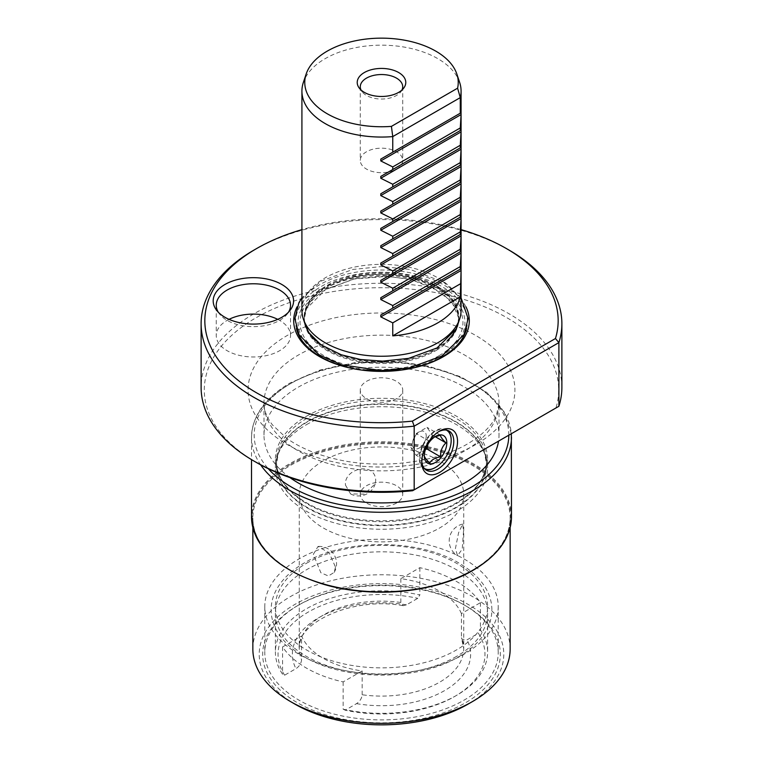 <?xml version="1.0" encoding="UTF-8"?>
<svg xmlns="http://www.w3.org/2000/svg" width="763" height="763" viewBox="0 0 763 763"><rect width="100%" height="100%" fill="white"/><g stroke="black" fill="none" stroke-linecap="round" stroke-linejoin="round"><path stroke-width="0.57" stroke-dasharray="3.81 2.86" d="M429.722 463.084L416.15 455.253L410.732 447.547L416.15 433.594L426.975 427.337L432.392 435.044L427.986 444.133M434.595 436.98L429.722 441.424C425.964 444.953 424.161 449.607 424.304 455.387L424.304 455.53M424.304 455.873L410.732 447.547M426.24 435.997A9.805 5.656 -60 0 1 419.316 448.005A9.805 5.656 -60 0 1 412.382 443.999A9.805 5.656 -60 0 1 419.316 431.992A9.805 5.656 -60 0 1 426.24 435.997M425.439 449.521L416.15 455.253M429.722 441.424L416.15 433.594M446.317 430.084A22.089 12.752 120 0 0 429.397 436.36A22.089 12.752 120 0 0 419.936 458.391A22.089 12.752 -60 0 0 424.228 468.339M434.92 467.767A22.528 13.009 120 0 0 451.162 439.993A22.528 13.009 120 0 0 451.162 439.631M447.471 430.351A22.528 13.009 120 0 0 446.25 429.54A22.528 13.009 120 0 0 428.978 435.892A22.528 13.009 120 0 0 419.307 458.391A22.528 13.009 120 0 0 423.723 468.549A22.528 13.009 120 0 0 425.039 469.207M438.677 431.667A22.642 13.066 120 0 0 437.771 432.173A22.642 13.066 120 0 0 421.758 459.898A22.642 13.066 120 0 0 421.786 460.938M421.758 462.063L421.758 459.898M253.945 250.092A180.383 104.14 180 0 1 509.045 250.092M461.081 229.634A176.663 101.994 0 0 0 301.919 229.634M465.935 306.802A87.802 50.692 0 0 0 319.411 284.857A87.802 50.692 180 0 0 297.065 306.802M301.919 310.303A79.581 45.942 180 0 1 325.229 277.818A79.581 45.942 0 0 1 405 266.411A79.581 45.942 0 0 1 425.373 271.971A79.581 45.942 0 0 1 441.396 280.05A79.581 45.942 0 0 1 461.081 310.303M459.641 82.414A79.581 45.942 0 0 0 404.819 47.192A79.581 45.942 0 0 0 325.229 58.627A79.581 45.942 180 0 0 303.359 82.414M401.987 89.986A21.221 12.256 0 0 1 400.871 91.789A21.221 12.256 0 0 1 396.502 95.451A21.221 12.256 180 0 1 362.129 91.789A21.221 12.256 180 0 1 361.013 89.986M396.502 169.09A21.221 12.256 0 0 0 401.548 164.436A21.221 12.256 0 0 0 402.721 160.421A21.221 12.256 0 0 0 389.616 149.109A21.221 12.256 0 0 0 366.498 151.761A21.221 12.256 180 0 0 360.279 160.421A21.221 12.256 180 0 0 388.443 171.999A21.221 12.256 180 0 0 396.502 169.09M218.256 312.162A37.139 21.44 0 0 0 219.486 313.965A37.139 21.44 0 0 0 227.126 320.374A37.139 21.44 180 0 0 287.289 313.965L290.083 310.36M288.519 312.162A37.139 21.44 180 0 1 287.289 313.965M277.742 319.354A37.139 21.44 0 0 1 279.649 320.374A37.139 21.44 180 0 1 290.522 335.539A37.139 21.44 180 0 1 267.594 355.348A37.139 21.44 180 0 1 227.126 350.694A37.139 21.44 0 0 1 216.253 335.539L216.253 305.219M229.034 319.354A37.139 21.44 0 0 0 216.253 335.539M561.883 387.413A180.383 104.14 0 0 0 381.5 283.273A180.383 104.14 0 0 0 201.117 387.413M558.898 406.278L412.64 490.723M256.206 462.349A177.197 102.299 180 0 1 221.003 346.65A177.197 102.299 180 0 1 397.409 288.118A177.197 102.299 180 0 1 423.169 290.579A177.197 102.299 180 0 1 555.941 407.986M396.502 398.677A21.221 12.256 180 0 1 373.374 401.328A21.221 12.256 180 0 1 360.279 390.007A21.221 12.256 180 0 1 366.498 381.347A21.221 12.256 180 0 1 389.616 378.686A21.221 12.256 180 0 1 402.721 390.007A21.221 12.256 180 0 1 396.502 398.677M396.502 503.065A21.221 12.256 180 0 1 373.374 505.726A21.221 12.256 180 0 1 360.279 494.405A21.221 12.256 180 0 1 366.498 485.745A21.221 12.256 0 0 1 389.616 483.084A21.221 12.256 0 0 1 402.721 494.405A21.221 12.256 0 0 1 396.502 503.065M463.732 494.405A82.232 47.478 0 0 1 439.65 527.977A82.232 47.478 180 0 1 350.026 538.268A82.232 47.478 180 0 1 299.268 494.405A82.232 47.478 180 0 1 323.35 460.833A82.232 47.478 0 0 1 412.964 450.542A82.232 47.478 0 0 1 463.732 494.405L463.732 648.617A82.232 47.478 0 0 0 461.424 637.448L461.72 639.07L467.061 639.833L478.382 633.29A103.453 59.724 180 0 1 454.653 696.485A103.453 59.724 180 0 1 345.21 710.181L356.521 703.648C359.888 701.426 361.767 698.469 362.158 694.759A82.232 47.478 0 0 0 439.65 682.189A82.232 47.478 0 0 0 463.732 648.617L461.72 639.07M362.158 694.759L362.158 670.935A82.232 47.478 180 0 1 301.576 635.96L301.576 659.785C301.175 663.495 299.296 666.461 295.939 668.665L284.618 675.198L282.568 674.225A106.105 61.259 0 0 1 275.395 652.079A106.105 61.259 0 0 1 306.468 608.769A106.105 61.259 0 0 1 419.85 594.959L417.79 598.316L406.469 604.849L403.169 605.679L400.842 602.474A82.232 47.478 0 0 0 323.35 615.045A82.232 47.478 0 0 0 299.268 648.617A82.232 47.478 0 0 0 301.576 659.785M335.491 567.109L334.165 572.422L328.357 575.97L320.861 572.755L313.345 554.32L318.009 546.47L329.196 552.898L335.491 567.109M362.158 670.935L343.15 681.912A106.105 61.259 180 0 1 282.568 646.929L301.576 635.96M461.424 613.624A82.232 47.478 180 0 0 400.842 578.65L419.85 567.672A106.105 61.259 180 0 1 480.432 602.656L461.424 613.624L461.424 637.448M343.15 681.912L343.15 709.199A106.105 61.259 0 0 0 456.532 695.398L456.532 695.398A106.105 61.259 0 0 0 487.605 652.079A106.105 61.259 0 0 0 480.432 629.942L478.382 633.29M456.532 656.409A106.105 61.259 180 0 1 340.889 669.685A106.105 61.259 180 0 1 275.395 613.09A106.105 61.259 180 0 1 306.468 569.77A106.105 61.259 180 0 1 422.101 556.494A106.105 61.259 180 0 1 487.605 613.09A106.105 61.259 180 0 1 456.532 656.409M282.568 646.929L282.568 674.225M419.85 567.672L419.85 594.959M400.842 578.65L400.842 602.474M284.618 675.198A103.453 59.724 180 0 1 308.347 612.012A103.453 59.724 180 0 1 417.79 598.316M343.15 709.199L345.21 710.181M480.432 602.656L480.432 629.942M463.532 531.086L462.235 549.131L457.542 555.674L455.425 548.559L458.592 532.708L462.693 524.076L463.532 531.086M345.477 485.077L350.541 493.89L364.304 494.138L375.205 483.828L375.73 480.404C375.081 461.11 343.665 468.348 345.477 485.077M306.468 563.294A106.105 61.259 180 0 1 456.532 563.294A106.105 61.259 180 0 1 456.532 649.923A106.105 61.259 180 0 1 306.468 649.923A106.105 61.259 180 0 1 306.468 563.294M498.22 606.595A116.72 67.382 0 0 1 464.028 654.244A116.72 67.382 180 0 1 336.836 668.855A116.72 67.382 180 0 1 264.78 606.595A116.72 67.382 180 0 1 298.972 558.945A116.72 67.382 0 0 1 426.164 544.343A116.72 67.382 0 0 1 498.22 606.595L498.22 652.518A116.72 67.382 0 0 0 464.028 604.868A116.72 67.382 0 0 0 298.972 604.868A116.72 67.382 0 0 0 298.962 604.868A116.72 67.382 0 0 0 264.78 652.518A116.72 67.382 0 0 0 336.836 714.769A116.72 67.382 0 0 0 464.028 700.167A116.72 67.382 0 0 0 498.22 652.518M297.465 605.736L297.465 605.736A118.837 68.613 0 0 0 297.465 702.761A118.837 68.613 0 0 0 465.535 702.761A118.837 68.613 0 0 0 465.535 605.736A118.837 68.613 0 0 0 297.465 605.736L298.972 604.868L297.465 605.736M467.967 704.173A122.29 70.606 0 0 0 467.967 604.325A122.29 70.606 0 0 0 295.033 604.325A122.29 70.606 0 0 0 295.023 704.173M510.151 649.046A128.651 74.278 0 0 0 430.733 580.424A128.651 74.278 0 0 0 290.531 596.532A128.651 74.278 0 0 0 252.849 649.046M289.969 477.609A117.512 67.85 180 0 1 263.988 435.063A117.512 67.85 180 0 1 298.409 387.089A117.512 67.85 180 0 1 426.469 372.382A117.512 67.85 180 0 1 499.012 435.063A117.512 67.85 180 0 1 498.544 441.128M435.244 436.694L432.392 435.044M440.547 435.177L426.975 427.337M306.468 416.236A106.105 61.259 180 0 1 422.101 402.95A106.105 61.259 180 0 1 487.605 459.555A106.105 61.259 180 0 1 456.532 502.865A106.105 61.259 180 0 1 340.889 516.15A106.105 61.259 180 0 1 275.395 459.555A106.105 61.259 180 0 1 306.468 416.236M306.468 424.667A106.105 61.259 180 0 1 412.592 409.407A106.105 61.259 180 0 1 485.688 456.379A106.105 61.259 180 0 1 487.605 467.986A106.105 61.259 180 0 1 456.532 511.296A106.105 61.259 180 0 1 340.889 524.582A106.105 61.259 180 0 1 275.395 467.986A106.105 61.259 180 0 1 277.312 456.379A106.105 61.259 180 0 1 306.468 424.667M466.584 328.51A85.866 49.576 0 0 0 419.66 277.398A85.866 49.576 0 0 0 320.784 286.754A85.866 49.576 180 0 0 296.416 328.51M366.745 369.845A83.434 48.174 180 0 1 301.89 336.845A83.434 48.174 180 0 1 322.501 288.376A83.434 48.174 0 0 1 440.499 288.376A83.434 48.174 0 0 1 440.499 356.493A83.434 48.174 180 0 1 396.255 369.845M439.087 355.682A81.441 47.02 0 0 0 439.087 289.187A81.441 47.02 0 0 0 323.913 289.187A81.441 47.02 180 0 0 323.913 355.682A81.441 47.02 180 0 0 439.087 355.682M436.083 350.484A77.197 44.569 0 0 0 458.687 318.972A77.197 44.569 0 0 0 432.192 285.362A77.197 44.569 0 0 0 413.994 278.543A77.197 44.569 0 0 0 390.618 274.718A77.197 44.569 0 0 0 326.917 287.451A77.197 44.569 180 0 0 304.303 318.972A77.197 44.569 180 0 0 351.962 360.146A77.197 44.569 180 0 0 436.083 350.484M457.171 326.831A77.197 44.569 0 0 1 436.083 349.549A77.197 44.569 180 0 1 359.173 360.699A77.197 44.569 180 0 1 305.82 326.822M304.942 323.741A77.197 44.569 180 0 1 304.303 318.037A77.197 44.569 180 0 1 326.917 286.526A77.197 44.569 0 0 1 392.048 273.888A77.197 44.569 0 0 1 415.091 277.913A77.197 44.569 0 0 1 433.05 284.866A77.197 44.569 0 0 1 458.687 318.037L451.639 301.318L430.761 286.192L411.944 279.725L387.795 276.34L354.29 278.991L326.039 289.396C311.571 298.219 304.332 308.071 304.303 318.972L305.562 325.601A77.34 44.655 180 0 1 326.812 285.562A77.34 44.655 0 0 1 393.527 273.03A77.34 44.655 0 0 1 416.236 277.246A77.34 44.655 0 0 1 433.966 284.341A77.34 44.655 0 0 1 457.438 325.601L458.687 318.037A77.197 44.569 0 0 1 458.058 323.741M315.51 340.422A77.34 44.655 180 0 0 436.188 348.71A77.34 44.655 0 0 0 447.499 340.412M475.845 444.486A133.43 77.034 180 0 1 287.155 444.486A133.43 77.034 180 0 1 287.155 335.539A133.43 77.034 180 0 1 384.333 312.992A133.43 77.034 180 0 1 505.306 361.29A133.43 77.034 180 0 1 475.845 444.486M406.469 604.849A89.128 51.455 0 0 0 318.476 617.858A89.128 51.455 0 0 0 295.939 668.665M356.521 703.648A89.128 51.455 0 0 0 444.524 690.639A89.128 51.455 0 0 0 467.061 639.833M338.438 587.901A128.651 74.278 180 0 1 252.849 517.905A128.651 74.278 180 0 1 290.531 465.382A128.651 74.278 180 0 1 430.733 449.283A128.651 74.278 180 0 1 510.151 517.905A128.651 74.278 180 0 1 472.469 570.428A128.651 74.278 180 0 1 424.562 587.901M290.054 464.572A129.319 74.66 0 0 0 290.054 570.161A129.319 74.66 0 0 0 472.936 570.161A129.319 74.66 0 0 0 472.936 464.572A129.319 74.66 0 0 0 290.054 464.572M511.477 516.818A129.977 75.041 0 0 0 431.238 447.49A129.977 75.041 0 0 0 289.587 463.761A129.977 75.041 0 0 0 251.523 516.818M511.477 437.228A129.977 75.041 0 0 0 431.238 367.9A129.977 75.041 0 0 0 289.587 384.161A129.977 75.041 0 0 0 251.523 437.228A129.977 75.041 0 0 0 260.622 464.81M508.826 435.187A127.326 73.515 0 0 0 430.322 367.165A127.326 73.515 0 0 0 291.466 383.083A127.326 73.515 0 0 0 268.299 468.72M263.988 435.063L263.988 403.007C263.826 409.941 266.64 417.237 272.42 424.886L286.688 438.267C299.144 447.232 315.1 454.071 334.556 458.792C379.058 469.855 435.415 463.112 467.891 443.694C482.96 434.605 492.497 425.039 496.494 415.005L499.012 403.007A117.512 67.85 0 0 1 464.591 450.981A117.512 67.85 180 0 1 336.531 465.688A117.512 67.85 180 0 1 263.988 403.007A117.512 67.85 180 0 1 298.409 355.033A117.512 67.85 0 0 1 426.469 340.327A117.512 67.85 0 0 1 499.012 403.007L499.012 435.063M485.688 456.379L484.715 453.47L486.546 464.524A105.046 60.649 0 0 0 421.701 408.491A105.046 60.649 0 0 0 307.222 421.634A105.046 60.649 180 0 0 276.454 464.524L276.454 461.052A105.046 60.649 180 0 1 307.222 418.162A105.046 60.649 0 0 1 421.701 405.019A105.046 60.649 0 0 1 486.546 461.052C486.26 477.028 476.16 491 456.217 502.96C427.785 519.794 381.347 525.488 343.331 516.694C303.312 508.139 275.748 484.448 276.454 461.052A105.046 60.649 180 0 0 341.299 517.085A105.046 60.649 180 0 0 455.778 503.933A105.046 60.649 0 0 0 486.546 461.052L486.546 464.524A105.046 60.649 0 0 1 455.778 507.405A105.046 60.649 180 0 1 341.299 520.547A105.046 60.649 180 0 1 276.454 464.524L278.285 453.47A105.113 60.687 180 0 0 332.21 518.573A105.113 60.687 180 0 0 455.826 507.881A105.113 60.687 0 0 0 484.715 453.47A105.113 60.687 0 0 0 412.297 406.946A105.113 60.687 0 0 0 307.174 422.053A105.113 60.687 180 0 0 278.285 453.47L277.312 456.379M433.68 437.466L435.559 436.379M446.25 429.54L448.835 430.904M423.723 468.549L426.202 470.113M362.129 91.789L359.335 88.174M400.871 91.789L403.665 88.174M402.721 86.782L402.721 160.421M360.279 86.782L360.279 160.421M219.486 313.965L216.692 310.36M290.522 335.539L290.522 305.219M360.279 390.007L360.279 494.405M402.721 390.007L402.721 494.405M299.268 494.405L299.268 648.617C295.844 623.514 351.772 596.227 403.169 605.679M334.165 572.422A17.244 17.244 0 0 0 318.009 546.47M275.395 613.09L275.395 652.079M454.653 696.485L456.532 695.398M487.605 613.09L487.605 652.079M350.541 493.89A17.244 17.244 0 0 0 375.205 483.837M462.693 524.076A17.244 17.244 0 0 0 457.542 555.674M458.725 656.733C471.944 649.075 481.377 639.899 487.013 629.179C490.199 622.999 491.82 616.628 491.877 610.066C491.887 603.237 490.218 596.609 486.842 590.19C481.644 580.443 473.251 571.954 461.653 564.725C421.729 538.583 345.849 537.762 304.275 562.97C291.056 570.619 281.623 579.794 275.977 590.514C272.801 596.695 271.18 603.066 271.123 609.627C271.103 616.456 272.782 623.085 276.149 629.513C281.356 639.251 289.749 647.739 301.347 654.969C341.271 681.111 417.151 681.931 458.725 656.733M264.78 606.595L264.78 652.518M252.849 527.567L252.849 517.905C252.114 547.414 285.963 576.237 334.49 586.776C380.909 597.648 437.666 590.791 472.612 570.123C497.171 555.483 509.684 538.077 510.151 517.905L510.151 527.567M511.344 433.737L504.162 411.925L486.823 392.478L460.89 376.836L428.482 366.183L392.22 361.319L355.072 362.644L320.098 370.045L290.14 382.95C265.066 397.752 252.191 415.845 251.523 437.228L251.523 459.622M464.028 604.868L465.535 605.736M437.771 432.173L439.65 431.085M487.605 459.555L487.605 467.986M275.395 459.555L275.395 467.986M461.081 297.818L443.417 282.014L409.912 269.396L381.576 266.564L352.849 269.444L321.213 281.051L301.919 297.818M304.809 323.35L304.303 318.743L306.507 308.672L325.935 289.225L354.766 278.695L382.807 276.015L410.332 279.153L441.682 292.143L456.436 308.529L458.687 318.619L458.181 323.359"/><path stroke-width="1.14" d="M424.304 455.387C424.161 456.827 425.964 459.393 429.722 463.084C431.381 459.879 434.996 457.79 440.547 456.837C440.404 451.057 442.216 446.403 445.964 442.874C442.216 439.183 440.404 436.617 440.547 435.177L434.595 436.98M427.986 444.133L426.975 448.997L425.439 449.521M424.304 455.873A15.918 9.185 -60 0 1 435.559 436.379A15.918 9.185 -60 0 1 446.813 442.874A15.918 9.185 -60 0 1 435.559 462.368A15.918 9.185 -60 0 1 424.304 455.873M424.228 468.339A22.089 12.752 -60 0 0 435.082 467.681A22.089 12.752 -60 0 0 451.181 440.356A22.089 12.752 120 0 0 451.171 439.812A22.089 12.752 120 0 0 446.317 430.084M451.162 439.631A22.528 13.009 120 0 0 451.162 439.44A22.528 13.009 120 0 0 447.471 430.351M421.786 460.938A22.642 13.066 120 0 0 426.202 470.113A22.642 13.066 120 0 0 443.732 464.362A22.642 13.066 120 0 0 453.775 441.415A22.642 13.066 120 0 0 448.835 430.904A22.642 13.066 120 0 0 438.677 431.667M425.039 469.207A22.528 13.009 120 0 0 434.757 467.853A22.528 13.009 120 0 0 434.92 467.767M457.533 441.415A25.293 14.602 -60 0 1 439.65 472.383A25.293 14.602 -60 0 1 421.758 462.063A25.293 14.602 -60 0 1 439.65 431.085A25.293 14.602 -60 0 1 457.533 441.415M301.919 229.634A176.663 101.994 0 0 0 256.578 248.576L253.945 250.092A180.383 104.14 180 0 0 201.117 323.731A180.383 104.14 180 0 0 414.185 426.155L558.898 342.606L558.898 406.278L412.64 490.723A177.197 102.299 180 0 1 256.206 462.349L253.955 461.052A180.383 104.14 0 0 0 414.185 489.827L414.185 426.155L412.382 421.128L555.445 338.534L558.898 342.606A180.383 104.14 180 0 0 561.883 323.731L561.883 387.413A180.383 104.14 0 0 1 558.898 406.278M555.445 338.534A176.663 101.994 0 0 0 506.422 248.576L509.045 250.092A180.383 104.14 180 0 1 561.883 323.731M506.422 248.576A176.663 101.994 0 0 0 461.081 229.634M256.578 248.576A176.663 101.994 0 0 0 224.847 367.852A176.663 101.994 0 0 0 412.382 421.128M281.814 284.475A40.201 23.214 0 0 0 230.588 281.766A40.201 23.214 0 0 0 216.692 310.36A40.201 23.214 0 0 0 224.961 317.294A40.201 23.214 0 0 0 290.083 310.36A40.201 23.214 0 0 0 281.814 284.475M297.065 306.802A87.802 50.692 180 0 0 336.998 364.399A87.802 50.692 180 0 0 443.589 356.55A87.802 50.692 0 0 0 465.935 306.802M447.499 340.412A77.34 44.655 0 0 0 457.438 325.601L459.641 319.01A79.581 45.942 0 0 1 437.771 342.797A79.581 45.942 180 0 1 358.181 354.232A79.581 45.942 180 0 1 303.359 319.01A79.581 45.942 180 0 1 301.919 310.303L301.919 91.121A79.581 45.942 180 0 1 303.359 82.414L306.154 74.059A76.739 44.302 0 0 0 391.419 126.381L457.59 88.184L460.28 97.616A79.581 45.942 0 0 0 461.081 91.121A79.581 45.942 0 0 0 459.641 82.414L456.846 74.059A76.739 44.302 0 0 0 381.5 38.15A76.739 44.302 0 0 0 306.154 74.059M459.641 319.01A79.581 45.942 0 0 0 461.081 310.303L461.071 270.522L460.28 296.874A79.581 45.942 180 0 1 437.771 322.863A79.581 45.942 180 0 1 392.754 335.863L392.754 322.873L380.785 316.883L380.785 315.043L461.071 268.69L380.785 315.043L461.071 268.69L460.28 269.148L460.28 266.564L392.754 305.543L392.754 308.128M461.081 91.121L461.071 114.584L460.28 127.946L392.754 166.925L380.785 160.936L380.785 159.095L461.071 112.743L380.785 159.095L461.071 112.743L460.28 113.201L460.28 97.616L392.754 136.596L392.754 152.19M380.785 160.936L461.071 114.584L461.081 115.413L461.081 130.072L380.785 176.425L461.071 130.072L460.28 130.53L460.28 127.946M392.754 184.255L380.785 178.265L380.785 176.425L461.071 130.072L461.081 132.733L461.081 147.393L380.785 193.754L461.071 147.402L460.28 147.86L460.28 145.266L392.754 184.255L392.754 186.84M380.785 178.265L461.071 131.904L460.28 145.266M392.754 201.585L380.785 195.595L380.785 193.754L461.071 147.402L461.081 150.063L461.081 164.722L380.785 211.084L461.071 164.722L460.28 165.18L460.28 162.595L392.754 201.585L392.754 204.169M380.785 195.595L461.071 149.233L460.28 162.595M392.754 218.905L380.785 212.915L380.785 211.084L461.071 164.722L461.081 167.393L461.081 182.052L380.785 228.404L461.071 182.052L460.28 182.51L460.28 179.925L392.754 218.905L392.754 221.499M380.785 212.915L461.071 166.563L460.28 179.925M392.754 236.234L380.785 230.245L380.785 228.404L461.071 182.052L461.081 184.722L461.081 199.381L380.785 245.734L461.071 199.381L460.28 199.839L460.28 197.255L392.754 236.234L392.754 238.829M380.785 230.245L461.071 183.893L460.28 197.255M392.754 253.564L380.785 247.574L380.785 245.734L461.071 199.381L461.081 202.042L461.081 216.702L380.785 263.063L461.071 216.702L460.28 217.169L460.28 214.575L392.754 253.564L392.754 256.149M380.785 247.574L461.071 201.213L460.28 214.575M392.754 270.894L380.785 264.904L380.785 263.063L461.071 216.702L461.081 219.372L461.081 234.031L380.785 280.393L461.071 234.031L460.28 234.489L460.28 231.904L392.754 270.894L392.754 273.478M380.785 264.904L461.071 218.542L460.28 231.904M392.754 288.214L380.785 282.224L380.785 280.393L461.071 234.031L461.081 236.702L461.081 251.361L380.785 297.713L461.071 251.361L460.28 251.819L460.28 249.234L392.754 288.214L392.754 290.808M380.785 282.224L461.071 235.872L460.28 249.234M392.754 305.543L380.785 299.554L380.785 297.713L461.071 251.361L461.071 270.522L380.785 316.883M380.785 299.554L461.071 253.202L460.28 266.564M301.919 91.121A79.581 45.942 180 0 0 392.754 136.596L391.419 126.381M457.59 88.184A76.739 44.302 0 0 0 456.846 74.059M398.668 92.371A24.282 14.02 180 0 1 359.335 88.174A24.282 14.02 180 0 1 364.323 72.542A24.282 14.02 180 0 1 395.272 70.902A24.282 14.02 180 0 1 403.665 88.174A24.282 14.02 180 0 1 398.668 92.371M361.013 89.986A21.221 12.256 180 0 1 360.279 86.782A21.221 12.256 180 0 1 366.498 78.122A21.221 12.256 0 0 1 389.616 75.47A21.221 12.256 0 0 1 402.721 86.782A21.221 12.256 0 0 1 401.987 89.986M392.754 166.925L392.754 169.52M460.28 283.884L392.754 322.873M460.28 296.874L392.754 335.863M288.519 312.162A37.139 21.44 180 0 0 290.522 305.219A37.139 21.44 180 0 0 279.649 290.054A37.139 21.44 0 0 0 239.172 285.41A37.139 21.44 0 0 0 216.253 305.219A37.139 21.44 0 0 0 218.256 312.162M277.742 319.354A37.139 21.44 0 0 0 229.034 319.354M201.117 323.731L201.117 387.413A180.383 104.14 0 0 0 253.955 461.052M556.494 407.661L555.941 407.986M467.967 704.173L472.469 701.569L467.967 704.173A122.29 70.606 0 0 1 295.023 704.173L290.522 701.569A128.651 74.278 0 0 0 472.469 701.569L472.469 701.569A128.651 74.278 0 0 0 510.151 649.046L510.151 527.567M252.849 527.567L252.849 649.046A128.651 74.278 0 0 0 290.522 701.569M498.544 441.128A117.512 67.85 180 0 1 464.591 483.036A117.512 67.85 180 0 1 289.969 477.609M440.547 456.837L426.975 448.997M445.964 442.874L435.244 436.694M296.416 328.51A85.866 49.576 180 0 0 354.089 368.787A85.866 49.576 180 0 0 442.216 356.865A85.866 49.576 0 0 0 466.584 328.51M396.255 369.845A83.434 48.174 180 0 1 366.745 369.845M305.82 326.822A77.197 44.569 180 0 1 304.942 323.741M457.171 326.831A77.197 44.569 0 0 0 458.058 323.741M315.51 340.422A77.34 44.655 180 0 1 305.562 325.601L303.359 319.01M424.562 587.901A128.651 74.278 180 0 1 338.438 587.901M511.477 516.818C510.924 537.6 498.191 555.397 473.27 570.19C434.672 593.156 369.883 598.85 321.233 583.571C276.692 568.893 253.45 546.642 251.523 516.818A129.977 75.041 0 0 0 331.762 586.156A129.977 75.041 0 0 0 473.413 569.885A129.977 75.041 0 0 0 511.477 516.818L511.344 433.737M260.622 464.81A129.977 75.041 0 0 0 473.413 490.294A129.977 75.041 0 0 0 511.477 437.228M268.299 468.72A127.326 73.515 0 0 0 471.534 487.042A127.326 73.515 0 0 0 508.826 435.187M251.523 459.622L251.523 516.818M301.919 297.818L298.886 302.749L294.861 318.81L299.134 334.871L319.144 354.871L341.633 364.838L381.347 370.589L409.273 367.89L441.777 356.111L463.971 334.68L468.139 318.629L461.081 297.818M458.181 323.359L456.408 328.691L437.056 347.928L408.587 358.391L382.597 361.147L360.479 359.507L341.185 354.766L320.937 344.752L308.748 332.592L304.809 323.35"/></g></svg>
